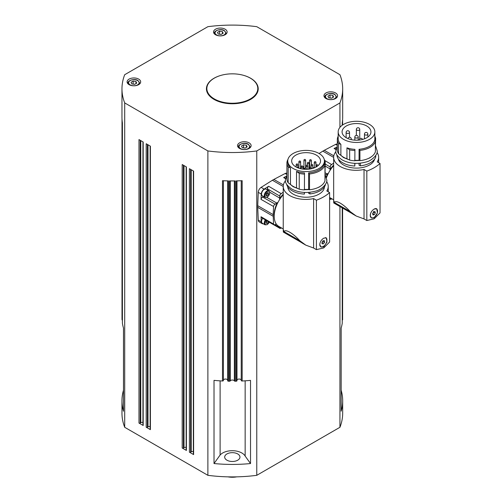 <?xml version="1.0" encoding="UTF-8"?>
<svg xmlns="http://www.w3.org/2000/svg" width="502" height="502" viewBox="0 0 502 502"><rect width="100%" height="100%" fill="white"/><g stroke="black" fill="none" stroke-linecap="round" stroke-linejoin="round"><path stroke-width="0.75" d="M227.927 476.85A14.432 8.333 -0 0 0 236.718 476.85M221.206 34.381L219.292 34.174M331.653 98.141L329.739 97.94M265.376 219.895A3.821 2.203 120 0 0 264.259 223.064A3.821 2.203 120 0 0 265.05 224.814L262.345 223.258A3.821 2.203 -60 0 1 261.555 221.507A3.821 2.203 -60 0 1 262.684 218.32M265.941 222.518L267.114 220.918M372.679 213.814L373.864 212.101L373.582 211.367M374.749 208.776A5.095 2.943 -60 0 1 376.519 208.876A5.095 2.943 -60 0 1 377.448 210.212A5.095 2.943 -60 0 1 375.766 215.854A5.095 2.943 -60 0 1 371.424 217.699A5.095 2.943 -60 0 1 370.489 216.362A5.095 2.943 -60 0 1 371.794 211.229M375.716 208.531A5.095 2.943 -60 0 1 376.274 208.738A5.095 2.943 -60 0 1 376.393 208.813M352.034 213.519L333.742 202.959L333.661 200.329L334.445 202.513C335.838 199.708 343.374 204.063 350.258 211.643L356.238 216.036L364.025 218.91L364.025 169.481A22.496 12.989 0 0 1 333.661 157.314A22.496 12.989 0 0 1 335.888 151.679M366.717 125.983A14.432 8.333 180 0 1 370.947 131.875A14.432 8.333 180 0 1 362.036 139.575A14.432 8.333 180 0 1 346.311 137.768A14.432 8.333 180 0 1 342.082 131.875A14.432 8.333 180 0 1 350.992 124.176A14.432 8.333 180 0 1 366.717 125.983M374.166 209.064L376.701 208.738L377.429 212.942L374.166 217.73L371.392 217.924L370.175 215.427C370.476 212.716 371.806 210.595 374.166 209.064M376.481 208.631A5.302 3.062 -60 0 1 377.027 209.328M343.079 124.672A18.336 10.586 0 0 0 338.179 131.875A18.336 10.586 0 0 0 349.499 141.652A18.336 10.586 0 0 0 369.478 139.361A18.336 10.586 0 0 0 374.85 131.875A18.336 10.586 0 0 0 363.53 122.093A18.336 10.586 0 0 0 343.55 124.389A18.336 10.586 0 0 0 343.079 124.672M338.179 131.875L338.179 138.803A18.336 10.586 0 0 0 340.877 144.331L340.877 155.281L338.599 153.712A19.183 11.075 180 0 1 337.331 149.759L337.331 139.5A19.183 11.075 180 0 1 338.179 136.243M354.92 149.351L354.845 160.791L354.92 149.351A18.336 10.586 0 0 1 346.945 147.833L346.945 158.789A18.336 10.586 180 0 1 340.877 155.281M375.396 141.47A19.183 11.075 180 0 1 370.081 147.331A19.183 11.075 180 0 1 359.928 150.399L359.928 160.659A19.183 11.075 180 0 0 370.081 157.59A19.183 11.075 180 0 0 375.396 151.723L375.396 141.47L374.674 140.278A18.336 10.586 0 0 1 369.478 146.289A18.336 10.586 0 0 1 359.068 149.289L359.068 160.238A18.336 10.586 180 0 1 354.92 160.301M359.068 149.289L359.928 150.399M359.068 163.282L359.068 165.233L360.348 165.848L360.348 163.163M354.92 163.338L354.807 166.024L354.807 163.332M374.661 159.04A18.336 10.586 180 0 1 369.478 165.007A18.336 10.586 180 0 1 359.068 168.001A18.336 10.586 180 0 1 338.367 159.04M375.747 155.507L375.747 156.957A19.609 11.32 180 0 1 370.382 162.755A19.609 11.32 180 0 1 360.348 165.848M333.661 200.329L333.661 157.314M350.258 211.643L334.445 202.513M330.391 169.877L329.996 169.638A4.091 2.359 120 0 0 330.052 168.929L330.454 165.516L333.661 163.031M325.208 175.085L327.166 173.937A4.091 2.359 120 0 0 327.75 173.529L328.151 173.755M332.098 198.93L330.473 199.344L330.052 197.757M319.084 153.512L322.842 151.14A21.818 12.594 -60 0 1 323.564 150.707A21.818 12.594 -60 0 1 324.279 150.311L335.587 144.394A4.242 2.454 -60 0 1 337.331 144.149M304.865 168.477A1.06 0.615 180 0 1 304.043 168.295A1.06 0.615 180 0 1 303.729 167.863A1.06 0.615 180 0 1 303.942 167.499M304.94 168.346A0.847 0.489 180 0 1 304.193 168.214A0.847 0.489 180 0 1 303.942 167.863L303.942 160.238A0.847 0.489 0 0 0 304.193 160.59A0.847 0.489 0 0 0 305.392 160.59A0.847 0.489 0 0 0 305.636 160.238L305.636 167.863A0.847 0.489 180 0 1 305.618 167.982M309.709 168.496A1.06 0.615 180 0 1 309.452 168.101A1.06 0.615 180 0 1 309.665 167.731M309.709 168.252A0.847 0.489 180 0 1 309.665 168.101L309.665 160.477A0.847 0.489 0 0 0 309.916 160.822A0.847 0.489 0 0 0 311.114 160.822A0.847 0.489 0 0 0 311.365 160.477L311.365 164.549M321.882 243.037L323.087 241.544L322.974 240.678M325.271 237.647A5.095 2.943 -60 0 1 325.873 237.854A5.095 2.943 -60 0 1 326.927 240.188A5.095 2.943 -60 0 1 324.7 245.315A5.095 2.943 -60 0 1 320.778 246.677A5.095 2.943 -60 0 1 319.812 245.208M301.608 242.629L283.316 232.068L283.241 229.439L284.025 231.623C285.418 228.818 292.955 233.173 299.838 240.753L305.818 245.145L313.606 248.019L313.606 198.591A22.496 12.989 0 0 1 283.241 186.424A22.496 12.989 0 0 1 285.469 180.789M316.298 155.093A14.432 8.333 180 0 1 320.527 160.985A14.432 8.333 180 0 1 311.616 168.685A14.432 8.333 180 0 1 295.891 166.877A14.432 8.333 180 0 1 291.662 160.985A14.432 8.333 180 0 1 300.572 153.286A14.432 8.333 180 0 1 316.298 155.093M323.74 238.174L326.275 237.848L327.009 242.052L323.74 246.84L320.973 247.034L319.755 244.537C320.056 241.826 321.387 239.705 323.74 238.174M326.062 237.741A5.302 3.062 -60 0 1 326.915 240.483M323.577 246.269A5.302 3.062 -60 0 1 323.188 246.52A5.302 3.062 -60 0 1 320.753 246.89M292.66 153.781A18.336 10.586 0 0 0 287.759 160.985A18.336 10.586 0 0 0 299.079 170.768A18.336 10.586 0 0 0 319.059 168.471A18.336 10.586 0 0 0 324.43 160.985A18.336 10.586 0 0 0 313.11 151.202A18.336 10.586 0 0 0 293.13 153.499A18.336 10.586 0 0 0 292.66 153.781M287.759 160.985L287.759 162.372A18.336 10.586 0 0 0 290.457 167.894L290.457 184.391L288.179 182.822A19.183 11.075 180 0 1 286.912 178.869L286.912 163.062A19.183 11.075 180 0 1 287.947 159.473M304.494 172.914L304.425 189.9L304.494 172.914A18.336 10.586 0 0 1 296.525 171.402L296.525 187.899A18.336 10.586 180 0 1 290.457 184.391M324.976 165.032A19.183 11.075 180 0 1 319.661 170.893A19.183 11.075 180 0 1 309.508 173.962L309.508 189.769A19.183 11.075 180 0 0 319.661 186.7A19.183 11.075 180 0 0 324.976 180.839L324.976 165.032L324.254 163.847A18.336 10.586 0 0 1 319.059 169.858A18.336 10.586 0 0 1 308.648 172.851L308.648 189.348A18.336 10.586 180 0 1 304.494 189.411M308.648 172.851L309.508 173.962M308.648 192.392L308.648 193.301L309.922 193.923L309.922 192.272M304.494 192.448L304.388 194.098L304.388 192.442M324.424 186.838A18.336 10.586 180 0 1 319.059 194.117A18.336 10.586 180 0 1 308.648 197.11A18.336 10.586 180 0 1 287.765 186.838M325.327 184.617L325.327 185.031A19.609 11.32 180 0 1 319.962 190.823A19.609 11.32 180 0 1 309.922 193.923M283.241 229.439L283.241 186.424M299.838 240.753L284.025 231.623M276.307 224.068L273.985 224.946L273.54 224.08L273.22 216.299A21.818 12.594 -60 0 1 273.201 215.477A21.818 12.594 -60 0 1 273.22 214.636L273.54 206.485L273.985 205.105L276.74 203.046A4.091 2.359 120 0 0 277.33 202.639L277.731 202.864M277.33 202.639A20.475 11.822 120 0 0 274.148 214.931A20.475 11.822 120 0 0 274.224 216.575M263.274 223.792A4.242 2.454 -60 0 1 262.138 223.622L259.132 221.89A4.242 2.454 -60 0 1 258.26 220.108L257.733 207.357A21.818 12.594 -60 0 1 257.714 206.535A21.818 12.594 -60 0 1 257.733 205.694L258.26 192.335L261.26 194.073L261.046 199.407L261.492 198.02L263.437 196.439M281.678 228.04L280.053 228.454L279.633 226.866M267.259 189.825L267.66 187.346L268.633 186.267L264.115 189.122A4.242 2.454 -60 0 0 261.26 194.073M279.965 198.987L279.576 198.748A4.091 2.359 120 0 0 279.633 198.039L280.034 194.625L283.241 192.14M244.336 75.57A25.891 14.947 180 0 1 250.63 78.243A25.891 14.947 180 0 1 258.216 88.81A25.891 14.947 180 0 1 242.234 102.621A25.891 14.947 180 0 1 214.015 99.383A25.891 14.947 180 0 1 206.435 88.81A25.891 14.947 180 0 1 220.315 75.57M258.21 89.023A25.891 14.947 0 0 0 256.34 83.639M325.961 98.517A6.79 3.922 180 0 1 323.972 95.744A6.79 3.922 180 0 1 328.164 92.123A6.79 3.922 180 0 1 335.568 92.97A6.79 3.922 180 0 1 337.557 95.744A6.79 3.922 180 0 1 333.366 99.365A6.79 3.922 180 0 1 325.961 98.517M129.083 84.656A6.79 3.922 180 0 1 127.094 81.882A6.79 3.922 180 0 1 131.286 78.262A6.79 3.922 180 0 1 138.684 79.109A6.79 3.922 180 0 1 140.673 81.882A6.79 3.922 180 0 1 136.481 85.503A6.79 3.922 180 0 1 129.083 84.656M215.515 34.751A6.79 3.922 180 0 1 213.526 31.977A6.79 3.922 180 0 1 217.717 28.357A6.79 3.922 180 0 1 225.122 29.204A6.79 3.922 180 0 1 227.111 31.977A6.79 3.922 180 0 1 222.919 35.598A6.79 3.922 180 0 1 215.515 34.751M239.529 148.416A6.79 3.922 180 0 1 237.54 145.649A6.79 3.922 180 0 1 241.732 142.022A6.79 3.922 180 0 1 249.13 142.875A6.79 3.922 180 0 1 251.119 145.649A6.79 3.922 180 0 1 246.928 149.27A6.79 3.922 180 0 1 239.529 148.416M226.923 460.19A7.643 4.411 180 0 1 224.683 457.071A7.643 4.411 180 0 1 229.401 452.999A7.643 4.411 180 0 1 237.728 453.952A7.643 4.411 180 0 1 239.962 457.071A7.643 4.411 180 0 1 235.25 461.15A7.643 4.411 180 0 1 226.923 460.19M342.245 320.15A0.847 0.489 0 0 0 342.351 320.094A0.847 0.489 0 0 0 342.609 319.761A110.352 63.71 0 0 0 342.64 319.19A0.847 0.489 0 0 0 342.64 319.178A0.847 0.489 0 0 0 342.64 319.165L342.64 319.19M121.967 88.81A110.352 63.71 0 0 0 124.709 102.923L207.884 150.945A110.352 63.71 0 0 0 256.767 150.945L339.936 102.923A110.352 63.71 0 0 0 342.678 88.81A110.352 63.71 0 0 0 339.936 74.704L256.767 26.681A110.352 63.71 0 0 0 207.884 26.681L124.709 74.704A110.352 63.71 0 0 0 121.967 88.81L121.967 117.23A110.352 63.71 0 0 0 122.005 118.88L122.005 319.19A0.847 0.489 0 0 0 122.005 319.178A0.847 0.489 0 0 0 122.005 319.19A110.352 63.71 0 0 0 122.036 319.761A0.847 0.489 0 0 0 122.293 320.094A0.847 0.489 0 0 0 122.406 320.15M142.938 141.865L142.938 425.144A0.847 0.489 0 0 0 143.189 425.489L143.189 142.01L138.985 139.581L138.985 423.067A0.847 0.489 0 0 0 139.587 423.205A0.847 0.489 0 0 0 140.183 423.067L140.183 140.278M150.142 146.026L150.142 429.304A0.847 0.489 0 0 0 150.393 429.649L150.393 146.164L146.189 143.741L146.189 427.221A0.847 0.489 0 0 0 146.791 427.365A0.847 0.489 0 0 0 147.387 427.221L147.387 144.432M186.154 166.815L186.154 450.093A0.847 0.489 0 0 0 186.405 450.445L186.405 166.959L182.201 164.537L182.201 448.016A0.847 0.489 0 0 0 182.803 448.161A0.847 0.489 0 0 0 183.406 448.016L183.406 165.227M193.358 170.975L193.358 454.254A0.847 0.489 0 0 0 193.609 454.599L193.609 171.119L189.405 168.691L189.405 452.176A0.847 0.489 0 0 0 190.007 452.321A0.847 0.489 0 0 0 190.609 452.176L190.609 169.387M241.236 180.733L241.236 380.51A0.847 0.489 0 0 0 241.512 380.874A0.847 0.489 0 0 0 242.165 380.999A110.352 63.71 0 0 0 250.523 380.378L250.523 463.553L245.145 456.061A13.579 7.844 0 0 0 233.223 450.721A13.579 7.844 0 0 0 220.114 455.038L214.015 463.541L214.015 380.365A110.352 63.71 0 0 0 222.486 380.999A0.847 0.489 0 0 0 223.133 380.874A0.847 0.489 0 0 0 223.409 380.51L223.409 180.733M227.657 180.883L227.657 380.723A0.847 0.489 0 0 0 227.895 381.062A0.847 0.489 0 0 0 228.473 381.213A110.352 63.71 0 0 0 229.464 381.231A0.847 0.489 0 0 0 229.985 381.137A0.847 0.489 0 0 0 230.299 380.886A2.121 1.224 180 0 1 232.326 380.027A2.121 1.224 180 0 1 234.352 380.886A0.847 0.489 0 0 0 234.666 381.137A0.847 0.489 0 0 0 235.181 381.231A110.352 63.71 0 0 0 236.172 381.213A0.847 0.489 0 0 0 236.756 381.062A0.847 0.489 0 0 0 236.994 380.723L236.994 180.883M122.406 323.131A0.847 0.489 0 0 0 122.406 323.175A0.847 0.489 0 0 0 122.406 323.219A110.352 63.71 0 0 0 123.498 328.113L123.498 411.282A110.352 63.71 0 0 1 121.967 400.709L121.967 413.19A110.352 63.71 0 0 0 124.709 427.296L207.884 475.319A110.352 63.71 0 0 0 256.767 475.319L339.936 427.296A110.352 63.71 0 0 0 342.678 413.19L342.678 400.709A110.352 63.71 0 0 0 341.165 390.205M265.941 195.071L267.139 193.577L267.033 192.718M261.555 194.061A3.821 2.203 -60 0 1 263.224 190.214A3.821 2.203 -60 0 1 266.167 189.191L268.871 190.754A3.821 2.203 120 0 0 266.957 190.942A3.821 2.203 120 0 0 264.259 195.617A3.821 2.203 120 0 0 265.05 197.368L262.345 195.811A3.821 2.203 -60 0 1 261.555 194.061M245.214 148.046L243.307 147.839M134.768 84.28L132.861 84.079M257.79 88.534A25.464 14.702 180 0 1 236.687 103.023A25.464 14.702 180 0 1 208.355 93.497A25.464 14.702 180 0 1 206.855 88.534A25.464 14.702 180 0 1 227.964 74.051A25.464 14.702 180 0 1 256.296 83.57A25.464 14.702 180 0 1 257.79 88.534L257.79 89.23A25.464 14.702 180 0 1 253.071 97.758M211.58 97.758A25.464 14.702 180 0 1 208.355 94.188A25.464 14.702 180 0 1 206.855 89.23L206.855 88.534M136.726 83.15L134.643 84.355L131.806 83.916L131.041 82.272L133.124 81.073L135.96 81.512L136.726 83.15M135.96 83.589L135.96 81.512M133.124 83.847L133.124 81.073M247.172 146.917L245.089 148.115L242.253 147.676L241.487 146.038L243.57 144.84L246.407 145.279L247.172 146.917M246.407 147.356L246.407 145.279M243.57 147.613L243.57 144.84M266.06 195.73L266.06 194.123L267.259 192.63L268.457 192.743L268.457 194.343L267.259 195.836L266.06 195.73M266.06 195.14L267.259 195.836M267.139 193.577L268.457 194.343M121.967 400.709A110.352 63.71 0 0 1 123.479 390.205L123.479 328.044M124.709 427.296L124.709 102.923M142.938 422.42A2.121 1.224 0 0 0 140.786 422.715L140.183 423.067M150.142 426.574A2.121 1.224 0 0 0 147.99 426.876L147.387 427.221M186.154 447.37A2.121 1.224 0 0 0 184.008 447.671L183.406 448.016M193.358 451.53A2.121 1.224 0 0 0 191.206 451.825L190.609 452.176M207.884 475.319L207.884 150.945M223.409 380.271A2.121 1.224 180 0 1 225.536 379.048A2.121 1.224 180 0 1 227.657 380.271M339.936 427.296L339.936 206.542M342.678 400.709A110.352 63.71 0 0 1 341.165 411.22L341.165 328.044A110.352 63.71 0 0 0 342.238 323.219A0.847 0.489 0 0 0 342.245 323.175A0.847 0.489 0 0 0 342.238 323.131M236.994 380.271A2.121 1.224 180 0 1 239.115 379.048A2.121 1.224 180 0 1 241.236 380.271M245.145 456.061L245.145 380.817M220.114 455.038L220.114 380.861M256.767 475.319L256.767 150.945M214.015 463.541A110.352 63.71 0 0 0 250.523 463.553M189.405 452.176L193.609 454.599M182.201 448.016L186.405 450.445M146.189 427.221L150.393 429.649M138.985 423.067L143.189 425.489M122.036 319.761L122.036 119.451A110.352 63.71 0 0 0 122.406 122.908L122.406 323.219M342.238 122.908L342.238 125.23L342.245 122.89A110.352 63.71 0 0 0 342.609 119.451L342.609 124.973M342.64 118.88L342.64 118.874A110.352 63.71 0 0 0 342.678 117.23L342.678 88.81M339.936 102.923L339.936 127.351M222.486 380.999L222.486 180.689A110.352 63.71 0 0 0 228.473 180.902L228.473 381.213M229.464 381.231L229.464 180.921A110.352 63.71 0 0 0 235.181 180.921L235.181 381.231M236.172 381.213L236.172 180.902A110.352 63.71 0 0 0 242.165 180.689L242.165 380.999M208.311 83.639A25.891 14.947 0 0 0 206.435 89.023M258.26 192.335A4.242 2.454 -60 0 1 261.115 187.384L272.423 180.249A21.818 12.594 -60 0 1 273.86 179.421L285.167 173.504A4.242 2.454 -60 0 1 286.912 173.259M262.138 223.622A4.242 2.454 -60 0 1 261.26 221.84L261.046 216.751L261.467 217.604L273.954 224.934M285.644 178.128L283.655 177.601L286.378 176.171M283.241 194.167A20.475 11.822 120 0 0 279.576 198.748M283.241 194.732A22.069 12.745 120 0 0 278.792 226.377L283.241 228.943M313.606 248.019L316.404 249.638L323.74 247.913L329.607 242.014L329.607 192.58L326.808 190.967A22.496 12.989 0 0 0 328.233 186.424A22.496 12.989 0 0 0 326.601 181.567M329.607 192.58A42.444 24.504 180 0 1 316.404 200.204L313.606 198.591M324.43 161.5L325.208 162.096L324.976 177.915M324.242 159.473A19.183 11.075 180 0 1 325.208 162.096M309.508 189.769L308.648 189.348M304.425 174.1A19.183 11.075 180 0 1 299.236 173.41L299.236 189.21L296.525 187.899M304.425 189.9A19.183 11.075 180 0 1 299.236 189.21M296.525 171.402L299.236 173.41M288.179 182.822L288.179 167.022L290.457 167.894M304.388 194.098A19.609 11.32 180 0 1 286.648 184.265M288.179 167.022A19.183 11.075 180 0 1 286.912 163.062M316.404 249.638L316.404 200.204M305.818 245.145L302.48 243.219A22.408 12.939 -60 0 1 300.183 241.186A33.954 19.603 -60 0 1 299.914 240.816M314.101 167.919A14.432 8.333 0 0 0 312.727 167.448M309.665 166.777A14.432 8.333 0 0 0 309.125 166.702M306.107 166.513A14.432 8.333 0 0 0 305.636 166.52M303.942 166.608A14.432 8.333 0 0 0 302.882 166.727M301.187 167.009A14.432 8.333 0 0 0 300.604 167.141M298.903 167.624A14.432 8.333 0 0 0 298.238 167.856M320.332 186.292A17.953 10.366 180 0 1 318.789 187.302M320.659 246.601A5.095 2.943 -60 0 1 320.54 246.538A5.095 2.943 -60 0 1 320.213 246.294M322.121 243.759L322.121 242.159L323.326 240.665L324.524 240.772L324.524 242.372L323.326 243.865L322.121 243.759M322.121 243.175L323.326 243.865M323.087 241.544L324.524 242.372M305.636 167.499A1.06 0.615 180 0 1 305.85 167.863A1.06 0.615 180 0 1 305.825 168.001M336.798 147.061L334.075 148.485L335.047 148.441M333.661 165.058A20.475 11.822 120 0 0 329.996 169.638M327.75 173.529A20.475 11.822 120 0 0 326.225 177.099M333.661 165.622A22.069 12.745 120 0 0 326.438 177.733M364.025 218.91L366.824 220.529L374.166 218.803L380.033 212.904L380.033 163.47L377.228 161.857A22.496 12.989 0 0 0 378.652 157.314A22.496 12.989 0 0 0 377.021 152.457M380.033 163.47A42.444 24.504 180 0 1 366.824 171.094L364.025 169.481M374.85 137.937L375.628 138.533L375.396 148.805M374.85 136.243A19.183 11.075 180 0 1 375.628 138.533M359.928 160.659L359.068 160.238M354.845 150.531A19.183 11.075 180 0 1 349.662 149.841L349.662 160.1L346.945 158.789M354.845 160.791A19.183 11.075 180 0 1 349.662 160.1M346.945 147.833L349.662 149.841M338.599 153.712L338.599 143.459L340.877 144.331M354.807 166.024A19.609 11.32 180 0 1 336.905 154.873M338.599 143.459A19.183 11.075 180 0 1 337.331 139.5M366.824 220.529L366.824 171.094M356.238 216.036L352.906 214.109A22.408 12.939 -60 0 1 350.609 212.076A33.954 19.603 -60 0 1 350.333 211.706M372.07 217.918A5.302 3.062 -60 0 1 371.173 217.78M370.752 157.182A17.953 10.366 180 0 1 369.208 158.193M371.304 217.623A5.095 2.943 -60 0 1 371.185 217.561A5.095 2.943 -60 0 1 370.281 216.349M372.986 214.981L372.628 213.639L373.613 211.944L374.95 211.593L375.308 212.93L374.323 214.63L372.986 214.981M372.886 213.796L374.323 214.63M373.864 212.101L375.308 212.93M267.139 221.024L268.457 221.79L267.259 223.283L266.06 223.177L266.06 221.57L266.757 220.704M266.06 222.587L267.259 223.283M328.684 97.777L327.925 96.133L330.002 94.934L332.845 95.374L333.604 97.011L331.527 98.216L328.684 97.777M330.002 97.708L330.002 94.934M332.845 97.457L332.845 95.374M218.238 34.011L217.479 32.373L219.556 31.168L222.399 31.607L223.158 33.251L221.081 34.45L218.238 34.011M219.556 33.941L219.556 31.168M222.399 33.69L222.399 31.607M224.043 30.66A5.265 3.037 180 0 1 224.043 34.958A5.265 3.037 180 0 1 216.6 34.958A5.265 3.037 180 0 1 216.6 30.66A5.265 3.037 180 0 1 224.043 30.66M226.17 33.973A5.942 3.432 0 0 0 226.264 33.364L226.264 33.879M226.264 33.364L224.381 30.628C220.679 28.018 213.526 30.992 214.379 33.364A5.942 3.432 0 0 0 214.473 33.973M334.489 94.426A5.265 3.037 180 0 1 334.489 98.725A5.265 3.037 180 0 1 327.04 98.725A5.265 3.037 180 0 1 327.04 94.426A5.265 3.037 180 0 1 334.489 94.426M336.616 97.733A5.942 3.432 0 0 0 336.704 97.131L336.704 97.639M336.704 97.131L334.828 94.395C331.119 91.784 323.972 94.759 324.825 97.131A5.942 3.432 0 0 0 324.913 97.733M269.216 222.154A3.395 1.958 -60 0 1 267.259 224.45A3.395 1.958 -60 0 1 264.855 223.064A3.395 1.958 -60 0 1 265.884 220.196M364.465 134.028A1.701 0.979 0 0 0 364.458 134.109A1.701 0.979 0 0 0 364.458 134.141A1.701 0.979 0 0 0 366.209 135.094A1.701 0.979 0 0 0 367.853 134.109A1.701 0.979 0 0 0 367.853 134.084L367.853 137.027M356.476 129.052A1.701 0.979 0 0 0 356.345 129.428A1.701 0.979 0 0 0 357.393 130.332A1.701 0.979 0 0 0 359.614 129.805A1.701 0.979 0 0 0 359.739 129.428L359.739 138.822M349.015 133.13A1.701 0.979 0 0 0 349.517 132.434A1.701 1.701 0 0 0 346.97 130.966A1.701 1.701 0 0 0 346.116 132.434A1.701 0.979 0 0 0 346.618 133.13A1.701 0.979 0 0 0 349.015 133.13M350.973 139.569A1.701 0.979 0 0 0 351.312 138.979A1.701 1.701 0 0 0 347.961 138.583M358.215 137.071A1.701 1.701 0 0 0 355.667 135.603A1.701 1.701 0 0 0 354.82 137.071A1.701 0.979 0 0 0 355.316 137.768A1.701 0.979 0 0 0 357.719 137.768A1.701 0.979 0 0 0 358.215 137.071L358.215 140.146M325.208 164.041L330.052 166.89M330.052 198.415L329.607 198.152M322.842 151.14L333.661 157.383M311.278 164.882A0.847 0.489 0 0 0 311.027 165.227A0.847 0.489 0 0 0 311.278 165.572A0.847 0.489 0 0 0 312.476 165.572A0.847 0.489 0 0 0 312.727 165.227L312.727 168.383M305.04 168.484A0.847 0.489 0 0 0 304.789 168.829A0.847 0.489 0 0 0 305.04 169.174A0.847 0.489 0 0 0 305.473 169.306M305.743 169.312A0.847 0.489 0 0 0 306.239 169.174A0.847 0.489 0 0 0 306.484 168.829L306.484 169.312M309.96 167.718A0.847 0.489 0 0 0 309.709 168.07A0.847 0.489 0 0 0 309.96 168.415A0.847 0.489 0 0 0 311.158 168.415A0.847 0.489 0 0 0 311.403 168.07L311.403 168.728M316.517 165.221A0.847 0.489 0 0 0 316.266 165.566A0.847 0.489 0 0 0 316.517 165.917A0.847 0.489 0 0 0 317.716 165.917A0.847 0.489 0 0 0 317.785 165.867M296.4 164.392A0.847 0.489 0 0 0 296.155 164.738A0.847 0.489 0 0 0 296.4 165.083A0.847 0.489 0 0 0 297.604 165.083A0.847 0.489 0 0 0 297.849 164.738L297.849 167.317M301.438 166.4A0.847 0.489 0 0 0 301.187 166.746A0.847 0.489 0 0 0 301.438 167.097A0.847 0.489 0 0 0 302.637 167.097A0.847 0.489 0 0 0 302.888 166.746L302.888 169.105M299.154 161.481A0.847 0.489 0 0 0 298.903 161.826A0.847 0.489 0 0 0 299.154 162.177A0.847 0.489 0 0 0 300.353 162.177A0.847 0.489 0 0 0 300.604 161.826L300.604 168.691M304.193 159.893A0.847 0.489 0 0 0 303.942 160.238A0.847 0.847 0 0 1 304.369 159.504A0.847 0.847 0 0 1 305.636 160.238M309.916 160.132A0.847 0.489 0 0 0 309.665 160.477A0.847 0.847 0 0 1 310.092 159.743A0.847 0.847 0 0 1 311.365 160.477M307.676 162.799A0.847 0.489 0 0 0 307.425 163.15A0.847 0.489 0 0 0 307.676 163.495A0.847 0.489 0 0 0 308.874 163.495A0.847 0.489 0 0 0 309.125 163.15L309.125 169.13M314.509 162.115A0.847 0.489 0 0 0 314.265 162.46A0.847 0.489 0 0 0 314.509 162.811A0.847 0.489 0 0 0 315.708 162.811A0.847 0.489 0 0 0 315.959 162.46L315.959 167.066M306.358 165.641A0.847 0.489 0 0 0 306.107 165.986A0.847 0.489 0 0 0 306.358 166.331A0.847 0.489 0 0 0 307.557 166.331A0.847 0.489 0 0 0 307.808 165.986L307.808 169.256M274.977 204.069L262.49 196.985M279.633 227.525L275.014 224.814M267.259 188.727L279.633 196M257.733 207.357L273.22 216.299M342.609 319.761L342.609 208.079M230.299 380.886L230.299 180.933M267.259 197.004A3.395 1.958 -60 0 1 264.855 195.617A3.395 1.958 -60 0 1 267.259 191.463A3.395 1.958 -60 0 1 269.662 192.85A3.395 1.958 -60 0 1 267.259 197.004M250.178 147.638A5.942 3.432 0 0 0 250.272 147.036L248.39 144.294C244.687 141.689 237.54 144.658 238.387 147.036A5.942 3.432 0 0 0 238.481 147.638M248.051 144.331A5.265 3.037 180 0 1 248.051 148.63A5.265 3.037 180 0 1 240.609 148.63A5.265 3.037 180 0 1 240.609 144.331A5.265 3.037 180 0 1 248.051 144.331M139.732 83.872A5.942 3.432 0 0 0 139.826 83.269L137.943 80.533C134.241 77.923 127.094 80.897 127.941 83.269A5.942 3.432 0 0 0 128.035 83.872M137.604 80.565A5.265 3.037 180 0 1 137.604 84.863A5.265 3.037 180 0 1 130.162 84.863A5.265 3.037 180 0 1 130.162 80.565A5.265 3.037 180 0 1 137.604 80.565M140.786 422.715L140.786 140.623M147.99 426.876L147.99 144.783M184.008 447.671L184.008 165.572M191.206 451.825L191.206 169.732M342.245 323.175L342.245 207.872L342.238 323.219M234.352 180.933L234.352 380.886M261.046 199.407L273.54 206.485M273.22 214.636L257.733 205.694M283.392 184.924L273.86 179.421M272.423 180.249L283.241 186.493M258.26 220.108L261.26 221.84M285.167 173.504L286.912 174.508M261.115 187.384L264.115 189.122M283.655 177.601L285.538 178.668M281.007 193.546L268.633 186.267M273.54 224.08L261.046 216.751M266.775 197.393L276.74 203.046M269.756 192.235L279.633 198.039M300.183 241.186L300.642 241.449M334.075 148.485L335.957 149.558M335.587 144.394L337.331 145.398M333.811 155.815L324.279 150.311M325.208 172.826L327.166 173.937M331.427 164.436L324.769 160.521M325.208 166.08L330.052 168.929M350.609 212.076L351.061 212.34M359.25 140.014A1.701 0.979 0 0 0 359.25 140.058L359.25 140.014A1.701 1.701 0 0 1 362.544 139.443M337.331 146.157L335.844 150.864C335.361 153.556 337.476 156.574 342.182 159.925C349.31 163.614 357.186 164.33 365.807 162.064C371.311 161.142 378.244 154.44 377.184 150.864L375.628 146.044M359.614 160.508L354.87 160.615M348.796 159.686L343.537 157.572L340.074 154.729M286.912 175.267L285.425 179.973C284.941 182.665 287.05 185.684 291.762 189.034C298.885 192.724 306.76 193.439 315.388 191.174C320.891 190.258 327.825 183.55 326.764 179.973L325.208 175.154M309.194 189.618L304.45 189.725M298.376 188.796L293.118 186.681L289.654 183.845M214.379 33.364L214.379 33.879M324.825 97.131L324.825 97.639M269.285 222.191L267.171 224.645L265.05 224.814M367.853 134.109A1.701 1.701 0 0 0 366.115 132.415A1.701 1.701 0 0 0 364.458 134.109L364.458 138.828M359.739 129.428A1.701 1.701 0 0 0 358.434 127.778A1.701 1.701 0 0 0 356.345 129.428L356.345 135.383M349.517 132.434L349.517 137.284M351.312 138.979L351.312 139.644M312.727 165.227A0.847 0.847 0 0 0 311.453 164.493A0.847 0.847 0 0 0 311.027 165.227L311.027 167.361M306.484 168.829A0.847 0.847 0 0 0 305.216 168.095A0.847 0.847 0 0 0 304.789 168.829L304.789 169.281M298.257 167.982A0.847 0.847 0 0 0 296.87 167.392M311.403 168.07A0.847 0.847 0 0 0 310.136 167.329A0.847 0.847 0 0 0 309.709 168.07L309.709 169.048M317.967 165.566A0.847 0.847 0 0 0 316.693 164.832A0.847 0.847 0 0 0 316.266 165.566L316.266 166.896M297.849 164.738A0.847 0.847 0 0 0 296.575 164.003A0.847 0.847 0 0 0 296.155 164.738L296.155 167.022M302.888 166.746A0.847 0.847 0 0 0 301.614 166.011A0.847 0.847 0 0 0 301.187 166.746L301.187 168.823M300.604 161.826A0.847 0.847 0 0 0 299.33 161.092A0.847 0.847 0 0 0 298.903 161.826L298.903 168.208M303.729 167.863L303.729 169.205M309.452 168.101L309.452 169.086M309.125 163.15A0.847 0.847 0 0 0 307.851 162.41A0.847 0.847 0 0 0 307.425 163.15L307.425 165.277M315.959 162.46A0.847 0.847 0 0 0 314.685 161.726A0.847 0.847 0 0 0 314.265 162.46L314.265 167.856M307.808 165.986A0.847 0.847 0 0 0 306.534 165.252A0.847 0.847 0 0 0 306.107 165.986L306.107 168.12M122.005 319.178L122.005 118.874M122.406 323.175L122.406 122.89M268.871 190.754C270.409 192.68 269.844 194.832 267.171 197.198L265.05 197.368M238.387 147.036L238.387 147.544M127.941 83.269L127.941 83.778M139.826 83.269L139.826 83.778M250.272 147.036L250.272 147.544M280.053 228.454L274.205 225.022M324.43 164.135L324.43 160.985M328.233 191.783L328.233 186.424M330.473 199.344L329.607 198.836M336.064 149.019L335.022 148.423M329.607 197.499L333.661 199.834M374.85 140.573L374.85 131.875M378.652 162.673L378.652 157.314M354.82 137.071L354.82 140.146M346.116 132.434L346.116 137.655"/></g></svg>
